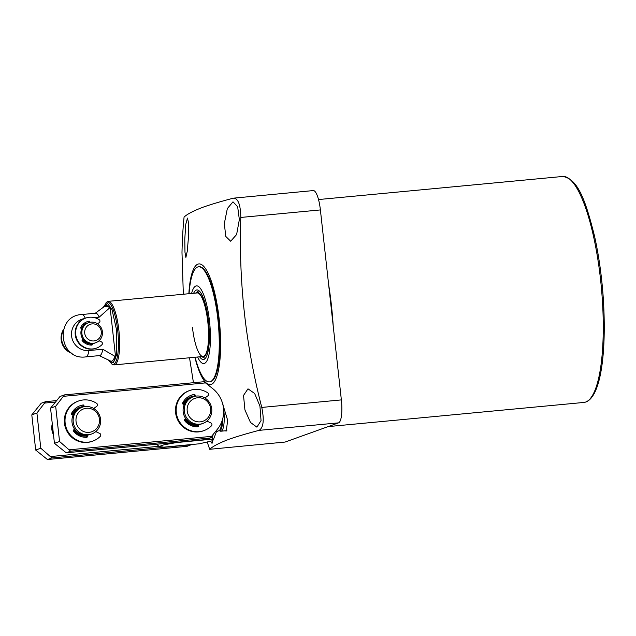 <?xml version="1.0" encoding="UTF-8"?>
<svg xmlns="http://www.w3.org/2000/svg" width="636" height="636" viewBox="0 0 636 636"><rect width="100%" height="100%" fill="white"/><g stroke="black" fill="none" stroke-linecap="round" stroke-linejoin="round"><path stroke-width="0.95" d="M212.615 440.541L212.05 443.364L210.421 441.336M184.782 239.184L185.744 224.436L187.469 218.1L188.638 223.308L188.534 236.346L187.286 251.117L185.887 257.429L184.973 252.23L184.782 239.184M188.852 293.721A60.643 15.033 84.6 0 1 197.939 264.131A60.643 15.033 84.6 0 1 219.166 319.057A60.643 15.033 84.6 0 1 211.224 384.454A60.643 15.033 84.6 0 1 207.121 383.691M206.223 382.975A60.643 15.033 84.6 0 1 194.855 357.273M183.335 294.245L181.991 252.611A173.763 43.089 84.6 0 1 184.074 217.099C187.191 214.094 193.606 210.762 203.329 207.105C211.295 204.307 221.304 201.334 233.348 198.178L313.278 190.577A21.274 5.279 84.6 0 1 320.393 209.928L341.365 399.901A21.274 5.279 84.6 0 1 338.583 422.853L285.143 442.044L209.713 449.294A173.763 43.089 -95.4 0 1 207.256 442.147M193.447 382.713L189.528 357.774M233.348 198.178C238.079 198.162 240.567 204.585 240.798 217.448C238.603 281.462 245.599 344.791 261.77 407.43C264.377 420.197 263.447 427.845 258.987 430.373C246.935 433.529 236.926 436.511 228.96 439.301C219.245 442.966 212.829 446.297 209.713 449.294M221.98 401.634L227.664 420.309L226.281 431.025L224.913 430.834M224.341 223.482L227.338 208.576L232.983 201.835L237.649 206.7L239.351 219.587L236.624 234.509L230.677 241.235L225.748 236.401L224.341 223.482M244.932 409.95L243.524 395.425L247.992 388.827L254.646 393.485L259.933 406.046L261.046 420.595L256.912 427.161L250.481 422.455L244.932 409.95M189.091 293.697A57.804 14.334 84.6 0 1 198.551 266.802L199.148 266.746A57.804 14.334 84.6 0 1 218.673 321.124A57.804 14.334 84.6 0 1 210.914 381.64A57.804 14.334 84.6 0 1 210.023 381.839L209.427 381.894A57.804 14.334 84.6 0 1 195.093 357.249M222.648 403.057A19.501 4.834 84.6 0 1 223.769 410.109A19.501 4.834 84.6 0 1 220.915 431.216A19.501 4.834 84.6 0 1 220.35 431.136L219.253 430.747M222.735 418.695A18.881 4.683 84.6 0 1 219.523 430.723L218.609 430.81A18.881 4.683 84.6 0 0 218.903 430.739A18.881 4.683 84.6 0 0 221.718 421.827M176.641 442.545L212.209 439.182L213.219 440.033L211.701 440.931L199.338 443.801L163.77 447.164L159.151 446.504L163.889 444.826L176.641 442.545A39.011 9.675 -95.4 0 0 176.665 442.346M212.209 439.182A39.011 9.675 -95.4 0 0 212.416 437.457L210.58 437.632M213.14 434.627L212.416 437.457M207.408 384.144L205.992 382.888M198.551 266.802A57.804 14.334 84.6 0 1 217.886 319.359A57.804 14.334 84.6 0 1 209.427 381.894M103.302 307.307L107.079 301.806A31.919 7.91 84.6 0 1 107.715 301.456A31.919 7.91 84.6 0 1 108.207 301.345L197.136 292.942A31.919 7.91 84.6 0 1 207.813 321.959A31.919 7.91 84.6 0 1 203.138 356.486A31.919 7.91 84.6 0 1 192.462 327.468M191.595 293.466A39.011 9.675 84.6 0 1 201 289.308A39.011 9.675 84.6 0 1 209.514 321.347A39.011 9.675 84.6 0 1 208.052 358.148A39.011 9.675 84.6 0 1 197.605 357.011M201.66 356.629A32.476 8.053 -95.4 0 0 201.978 356.804A32.476 8.053 -95.4 0 0 207.948 321.911A32.476 8.053 -95.4 0 0 195.936 292.854A32.476 8.053 -95.4 0 0 195.657 293.077M193.63 293.276A34.932 8.658 84.6 0 1 196.85 289.937A34.932 8.658 84.6 0 1 208.536 321.697A34.932 8.658 84.6 0 1 203.425 359.491A34.932 8.658 84.6 0 1 199.64 356.82M108.207 301.345A31.919 7.91 84.6 0 1 118.884 330.362A31.919 7.91 84.6 0 1 114.711 364.778A31.919 7.91 84.6 0 1 114.218 364.889A31.919 7.91 84.6 0 1 113.017 364.651L111.96 364.142A31.299 7.759 84.6 0 0 113.613 364.269A31.299 7.759 84.6 0 0 117.708 330.513A31.299 7.759 84.6 0 0 106.761 302.164A31.299 7.759 84.6 0 0 106.133 302.505M104.248 306.616L110.012 306.584L109.479 308.039L99.208 317.165A21.274 5.279 84.6 0 0 95.654 313.214L81.845 314.518C54.402 315.766 58.655 360.803 85.852 356.883L99.653 355.58A21.274 5.279 -95.4 0 0 99.987 355.508A21.274 5.279 -95.4 0 0 102.754 349.244L114.806 356.255L115.641 357.583C113.931 362.957 111.713 363.752 108.995 359.976M91.83 344.14L90.773 344.521A10.637 10.287 -109.8 0 1 89.358 344.919M110.012 306.584L115.641 357.583M99.208 317.165L94.398 317.618M84.334 318.612A16.17 15.63 70.2 0 0 71.653 336.539A16.17 15.63 70.2 0 0 88.945 350.547L102.754 349.244M82.235 325.091A10.637 10.287 -109.8 0 1 83.578 324.495L87.029 323.255A10.637 10.287 -109.8 0 1 87.331 323.152M81.321 328.486A10.637 10.287 -109.8 0 1 87.029 323.255M95.758 342.732L94.82 343.066A10.637 10.287 -109.8 0 1 80.963 334.027A10.637 10.287 -109.8 0 1 87.633 323.04L88.571 322.706A10.637 10.287 -109.8 0 1 102.42 331.746A10.637 10.287 -109.8 0 1 95.758 342.732A10.637 10.287 -109.8 0 1 81.901 333.685A10.637 10.287 -109.8 0 1 88.571 322.706M84.731 333.192A8.594 8.308 -109.8 0 1 92.077 323.891A8.594 8.308 -109.8 0 1 101.299 331.626A8.594 8.308 -109.8 0 1 93.953 340.936A8.594 8.308 -109.8 0 1 84.731 333.192M91.791 343.822A10.637 10.287 -109.8 0 1 82.418 339.513M72.528 414.911A14.183 13.714 -109.8 0 1 80.136 407.978A14.183 13.714 -109.8 0 1 80.526 407.843M91.687 433.975L90.495 434.404A14.183 13.714 -109.8 0 1 72.019 422.344A14.183 13.714 -109.8 0 1 80.907 407.7L82.1 407.271A14.183 13.714 -109.8 0 1 100.575 419.331A14.183 13.714 -109.8 0 1 91.687 433.975A14.183 13.714 -109.8 0 1 73.212 421.914A14.183 13.714 -109.8 0 1 82.1 407.271M76.042 421.422A12.14 11.734 -109.8 0 1 86.417 408.272A12.14 11.734 -109.8 0 1 99.454 419.211A12.14 11.734 -109.8 0 1 89.072 432.353A12.14 11.734 -109.8 0 1 76.042 421.422M86.528 435.398A14.183 13.714 -109.8 0 1 73.991 429.658M183.685 404.409A14.183 13.714 -109.8 0 1 191.293 397.468A14.183 13.714 -109.8 0 1 191.682 397.341M202.844 423.465L201.652 423.894A14.183 13.714 -109.8 0 1 183.176 411.842A14.183 13.714 -109.8 0 1 192.064 397.198L193.257 396.769A14.183 13.714 -109.8 0 1 211.732 408.821A14.183 13.714 -109.8 0 1 202.844 423.465A14.183 13.714 -109.8 0 1 184.368 411.413A14.183 13.714 -109.8 0 1 193.257 396.769M187.199 410.92A12.14 11.734 -109.8 0 1 197.573 397.77A12.14 11.734 -109.8 0 1 210.611 408.702A12.14 11.734 -109.8 0 1 200.237 421.851A12.14 11.734 -109.8 0 1 187.199 410.92M197.685 424.888A14.183 13.714 -109.8 0 1 185.148 419.156M86.536 435.429A14.183 13.714 -109.8 0 1 86.361 435.445A14.183 13.714 -109.8 0 1 73.887 429.737M197.693 424.92A14.183 13.714 -109.8 0 1 197.518 424.943A14.183 13.714 -109.8 0 1 185.044 419.235M59.553 441.487L70.644 451.194L66.208 452.784L54.442 443.324L50.554 408.145L59.991 396.498L64.427 394.9L55.674 406.309L59.553 441.487L54.442 443.324M50.554 408.145L55.674 406.309M64.427 394.9L204.021 381.711L213.283 389.073A28.374 27.428 -109.8 0 1 217.679 428.879L210.23 438.005L205.802 439.595L66.208 452.784M63.552 396.315L205.881 382.864M211.788 436.344L69.459 449.795M83.348 406.531A14.89 14.397 70.2 0 0 71.932 414.632M73.474 430.039A14.89 14.397 70.2 0 0 86.607 436.089M194.505 396.029A14.89 14.397 70.2 0 0 183.089 404.13M185.776 418.695L184.647 419.522A14.89 14.397 70.2 0 0 197.764 425.579M70.644 451.194L210.23 438.005M72.448 414.871A14.183 13.714 -109.8 0 1 80.009 408.018L80.136 407.978M183.605 404.369A14.183 13.714 -109.8 0 1 191.166 397.516L191.293 397.468M40.799 448.221L51.882 457.928L47.454 459.526L35.688 450.057L31.8 414.879L41.237 403.232L45.673 401.642L36.912 413.042L40.799 448.221L35.688 450.057M31.8 414.879L36.912 413.042M191.674 444.532L187.04 446.329L47.454 459.526M44.798 403.057L55.364 402.055M158.928 446.305L50.705 456.529M52.287 423.791A14.89 14.397 70.2 0 0 53.504 434.825M51.882 457.928L191.476 444.739M56.493 400.616L45.673 401.642M53.329 433.227A14.183 13.714 -109.8 0 1 52.47 425.476M97.578 323.811L99.256 322.579A1.773 1.717 70.2 0 0 99.121 319.638A15.956 15.431 70.2 0 0 89.39 317.253A15.956 15.431 70.2 0 0 85.749 318.064L85.232 318.254A15.956 15.431 70.2 0 0 75.565 336.627A15.956 15.431 70.2 0 0 92.379 349.1A15.956 15.431 70.2 0 0 96.02 348.29L96.537 348.107A15.956 15.431 70.2 0 0 101.895 344.76A1.773 1.717 70.2 0 0 101.386 341.858L99.049 340.769M85.749 318.064A15.956 15.431 70.2 0 0 76.074 336.444A15.956 15.431 70.2 0 0 92.888 348.918A15.956 15.431 70.2 0 0 96.537 348.107M81.734 328.677L81.058 328.359A0.708 0.684 -109.8 0 1 80.724 327.381A12.06 11.655 -109.8 0 1 87.068 321.737A12.06 11.655 -109.8 0 1 89.096 321.22A0.708 0.684 -109.8 0 1 89.899 321.848L89.954 322.317M89.43 322.436L89.39 322.031A0.708 0.684 70.2 0 0 88.587 321.403A12.06 11.655 70.2 0 0 86.806 321.832M92.299 343.615L92.379 344.322A0.708 0.684 -109.8 0 1 91.735 345.094A12.06 11.655 -109.8 0 1 82.179 340.618A0.708 0.684 -109.8 0 1 82.298 339.6L82.911 339.155M91.656 345.094A0.708 0.684 70.2 0 0 91.87 344.505L91.775 343.647M63.505 329.488A15.956 15.431 70.2 0 0 72.107 353.449M63.115 330.943A15.956 15.431 70.2 0 0 70.882 352.575M206.946 421.096L210.914 422.964A1.773 1.717 -109.8 0 1 211.446 425.842A21.274 20.575 -109.8 0 1 204.005 430.588A21.274 20.575 -109.8 0 1 199.148 431.669A21.274 20.575 -109.8 0 1 176.729 415.038A21.274 20.575 -109.8 0 1 189.623 390.536A21.274 20.575 -109.8 0 1 194.481 389.455A21.274 20.575 -109.8 0 1 207.805 392.865A1.773 1.717 -109.8 0 1 207.916 395.783L204.895 398.009M189.623 390.536L188.94 390.782A21.274 20.575 70.2 0 0 176.045 415.284A21.274 20.575 70.2 0 0 198.464 431.916A21.274 20.575 70.2 0 0 203.321 430.834L204.005 430.588M184.647 419.522A0.708 0.684 70.2 0 0 184.527 420.531A16.313 15.773 70.2 0 0 197.883 426.796A0.708 0.684 70.2 0 0 198.519 426.025L198.368 424.625M195.228 396.228L195.109 395.099A0.708 0.684 70.2 0 0 194.314 394.463A16.313 15.773 70.2 0 0 191.301 395.21A16.313 15.773 70.2 0 0 182.596 403.097A0.708 0.684 70.2 0 0 182.945 404.059L184.217 404.655M197.677 426.804A0.708 0.684 70.2 0 0 197.844 426.271L197.661 424.665M194.536 396.379L194.425 395.346A0.708 0.684 70.2 0 0 193.63 394.71A16.313 15.773 70.2 0 0 190.959 395.338M95.79 431.606L99.757 433.466A1.773 1.717 -109.8 0 1 100.289 436.344A21.274 20.575 -109.8 0 1 92.848 441.09A21.274 20.575 -109.8 0 1 87.991 442.171A21.274 20.575 -109.8 0 1 65.572 425.548A21.274 20.575 -109.8 0 1 78.467 401.038A21.274 20.575 -109.8 0 1 83.324 399.957A21.274 20.575 -109.8 0 1 96.648 403.367A1.773 1.717 -109.8 0 1 96.759 406.285L93.738 408.511M78.467 401.038L77.783 401.284A21.274 20.575 70.2 0 0 64.888 425.786A21.274 20.575 70.2 0 0 87.307 442.418A21.274 20.575 70.2 0 0 92.164 441.336L92.848 441.09M74.619 429.197L73.49 430.031A0.708 0.684 70.2 0 0 73.363 431.041A16.313 15.773 70.2 0 0 86.727 437.298A0.708 0.684 70.2 0 0 87.363 436.527L87.212 435.127M84.071 406.73L83.952 405.601A0.708 0.684 70.2 0 0 83.157 404.965A16.313 15.773 70.2 0 0 80.144 405.712A16.313 15.773 70.2 0 0 71.439 413.599A0.708 0.684 70.2 0 0 71.781 414.561L73.061 415.165M86.52 437.306A0.708 0.684 70.2 0 0 86.679 436.773L86.504 435.175M83.38 406.881L83.268 405.848A0.708 0.684 70.2 0 0 82.473 405.212A16.313 15.773 70.2 0 0 79.802 405.84M585.716 402.031A113.478 28.135 -95.4 0 0 600.948 283.227A113.478 28.135 -95.4 0 0 562.614 176.474C578.506 178.621 586.074 202.749 594.469 235.892C598.428 253.653 601.235 272.613 602.888 292.759C607.03 347.312 601.807 395.687 586.034 401.96L583.959 402.429A113.478 28.135 -95.4 0 0 585.716 402.031M213.227 440.033L216.566 431.431A21.545 5.342 -95.4 0 0 217.138 429.562M320.393 209.928L240.798 217.448M341.365 399.901L261.77 407.43M338.583 422.853L258.987 430.373M328.605 284.3A113.478 28.135 84.6 0 1 333.232 326.228M103.533 307.14L107.54 303.452L112.008 309.645L116.73 330.68L116.642 354.65L113.343 362.83L108.533 360.071M99.264 355.619L110.402 360.97A27.96 6.932 -95.4 0 0 111.88 361.081A27.96 6.932 -95.4 0 0 114.806 356.255M109.479 308.039A27.96 6.932 -95.4 0 0 105.194 305.908L95.265 313.254M81.845 314.518A21.274 5.279 84.6 0 1 85.296 318.231M85.852 356.883A21.274 5.279 -95.4 0 0 88.945 350.547M88.587 321.403L89.096 321.22M89.39 322.031L89.899 321.848M91.87 344.505L92.379 344.322M198.519 426.025L197.844 426.271M194.314 394.463L193.63 394.71M195.109 395.099L194.425 395.346M87.363 436.527L86.679 436.773M83.157 404.965L82.473 405.212M83.952 405.601L83.268 405.848M216.327 431.939L218.609 430.81M583.959 402.429L328.128 426.605M220.915 431.216L226.845 430.652M156.599 444.246L159.151 446.504M562.606 176.474L318.525 199.545M201.978 356.804L205.293 358.394M195.936 292.854L198.893 290.66M108.279 359.952L111.96 364.142M203.138 356.486L114.218 364.889"/></g></svg>

